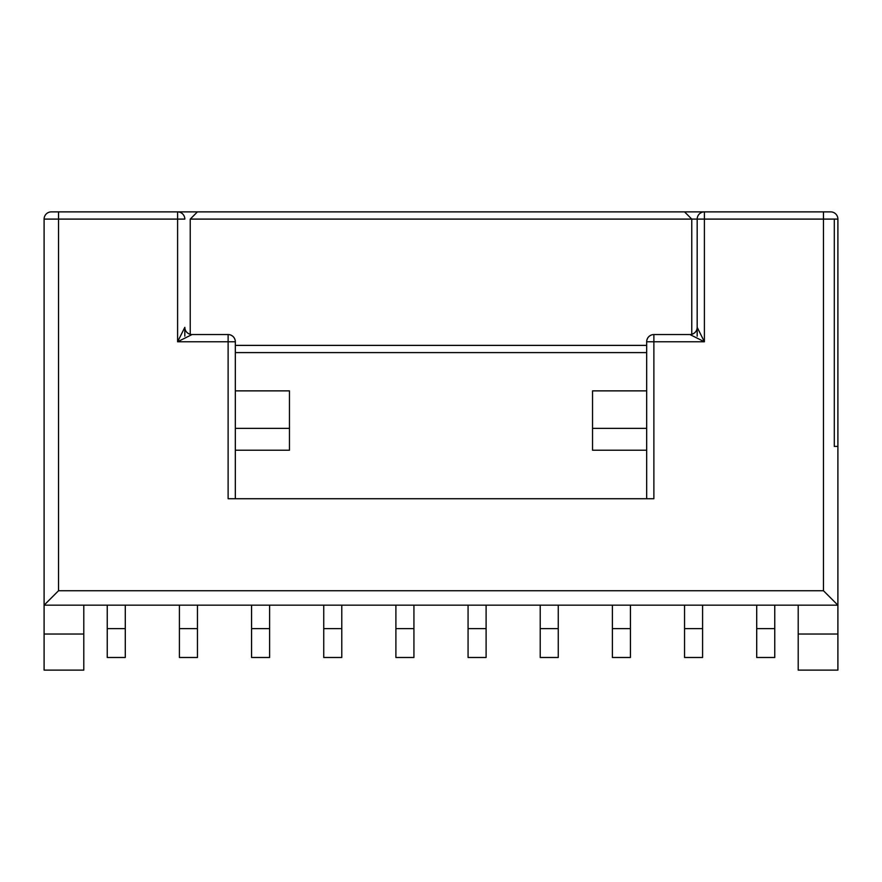 <?xml version="1.0" encoding="UTF-8"?>
<svg xmlns="http://www.w3.org/2000/svg" width="882" height="882" viewBox="0 0 882 882"><rect width="100%" height="100%" fill="white"/><g stroke="black" fill="none" stroke-linecap="round" stroke-linejoin="round"><path stroke-width="1.32" d="M44.1 634.037L83.79 634.037L83.79 670.122L44.1 670.122L44.1 219.1A7.221 7.221 0 0 1 51.321 211.878L58.532 211.878L51.321 211.878M837.9 605.173L44.1 605.173L58.532 590.742L823.468 590.742L837.9 605.173L837.9 219.1L837.9 634.037L798.21 634.037L798.21 670.122L837.9 670.122L837.9 634.037M190.236 334.333L190.236 219.1L697.177 219.1L697.177 327.343A7.221 7.221 135 0 1 689.967 334.554L653.882 334.554L653.882 498.727L228.118 498.727L228.118 334.554A7.221 7.221 0 0 1 235.329 341.775L235.329 498.727M83.79 634.037L83.79 605.173M798.21 605.173L798.21 634.037M646.671 450.228L592.539 450.228L592.539 390.869L646.671 390.869M646.671 352.602L235.329 352.602M235.329 390.869L289.461 390.869L289.461 450.228L235.329 450.228M646.671 498.727L646.671 341.775L704.398 341.775L697.177 327.343L697.177 336.163M592.539 428.376L646.671 428.376M646.671 345.38L235.329 345.38M184.823 336.163L184.823 327.343A7.221 7.221 0 0 0 192.033 334.554L228.118 334.554M830.679 211.878L823.468 211.878L830.679 211.878A7.221 7.221 -90 0 1 837.9 219.1L823.468 219.1L823.468 590.742M837.9 446.413L834.295 446.413L834.295 219.1M184.823 219.1A7.221 7.221 0 0 0 177.602 211.878A7.221 7.221 0 0 1 184.823 219.1L58.532 219.1L58.532 211.878L704.398 211.878A7.221 7.221 0 0 0 697.177 219.1L823.468 219.1L823.468 211.878L704.398 211.878L704.398 341.775L689.967 334.554M190.236 219.1L197.447 211.878M691.764 334.333L691.764 219.1L684.553 211.878M653.882 334.554A7.221 7.221 0 0 0 646.671 341.775M651.192 335.083L649.88 335.766M649.758 335.855L648.81 336.637M648.689 336.759L647.818 337.861M647.675 338.093L646.947 339.768M697.177 219.1L697.177 327.343C697.045 330.684 695.314 332.988 692.006 334.267M235.053 339.768L234.325 338.093M234.182 337.861L233.311 336.759M233.19 336.637L232.242 335.855M232.12 335.766L230.808 335.083M189.928 334.245C186.653 332.955 184.944 330.651 184.823 327.343L177.602 341.775L192.033 334.554M177.602 211.878L177.602 341.775L235.329 341.775M235.329 428.376L289.461 428.376M756.712 605.173L756.712 657.487L774.76 657.487L774.76 605.173M684.553 605.173L684.553 657.487L702.59 657.487L702.59 605.173M179.41 605.173L179.41 657.487L197.447 657.487L197.447 605.173M107.24 605.173L107.24 657.487L125.288 657.487L125.288 605.173M251.568 605.173L251.568 657.487L269.616 657.487L269.616 605.173M323.738 605.173L323.738 657.487L341.775 657.487L341.775 605.173M395.897 605.173L395.897 657.487L413.934 657.487L413.934 605.173M468.066 605.173L468.066 657.487L486.103 657.487L486.103 605.173M540.225 605.173L540.225 657.487L558.262 657.487L558.262 605.173M612.384 605.173L612.384 657.487L630.432 657.487L630.432 605.173M44.1 219.1L58.532 219.1L58.532 590.742M184.823 341.775L192.033 341.775M704.398 334.554L704.398 341.775M756.712 628.623L774.76 628.623M684.553 628.623L702.59 628.623M179.41 628.623L197.447 628.623M107.24 628.623L125.288 628.623M251.568 628.623L269.616 628.623M323.738 628.623L341.775 628.623M395.897 628.623L413.934 628.623M468.066 628.623L486.103 628.623M540.225 628.623L558.262 628.623M612.384 628.623L630.432 628.623"/></g></svg>
